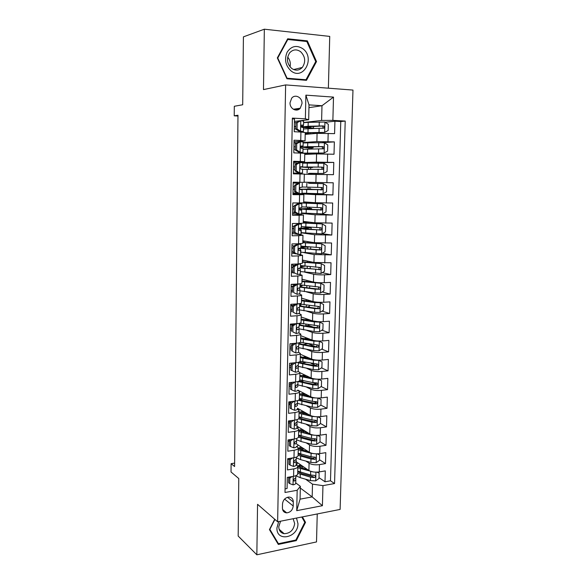 <?xml version="1.0" encoding="UTF-8"?>
<svg xmlns="http://www.w3.org/2000/svg" width="584" height="584" viewBox="0 0 584 584"><rect width="100%" height="100%" fill="white"/><g stroke="black" fill="none" stroke-linecap="round" stroke-linejoin="round"><path stroke-width="0.88" d="M290.029 102.755C289.686 108.777 296.767 112.515 300.234 108.222L301.994 103.543C302.381 97.499 295.168 93.688 291.686 98.17L290.029 102.755M328.376 88.191L329.734 36.405L264.34 29.2L243.411 36.865L242.696 104.755L234.308 106.281L234.221 115.822L237.973 116.033M340.107 509.43L352.97 90.075L285.627 84.914L277.634 521.782L340.107 509.43M277.634 521.782L257.559 504.306L256.843 554.8L316.513 541.937L317.243 513.949M256.843 554.8L238.177 536.046L238.776 478.544L231.03 471.996L231.111 463.667L234.593 466.528L237.98 115.238L234.221 115.822M292.35 118.851L294.489 118.968L294.234 131.728L300.921 132.05L300.738 140.488L305.06 140.912L294.029 141.788M300.738 140.488L294.059 140.204L293.81 152.869L300.475 153.096L300.293 161.469L304.6 161.702L293.628 161.994M300.293 161.469L293.642 161.279L293.387 173.842L300.03 173.974L299.847 182.288L304.14 182.332L304.322 174.098L300.03 173.974M299.847 182.288L293.219 182.186L292.971 194.647L299.585 194.698L299.409 202.94L303.695 202.801L303.87 194.64M299.409 202.94L292.803 202.925L292.555 215.299L299.147 215.262L298.971 223.446L303.242 223.124L303.424 215.029L299.147 215.262M298.971 223.446L292.394 223.511L292.146 235.79L298.716 235.666L298.541 243.783L302.797 243.287L302.972 235.264M298.541 243.783L291.978 243.944L291.737 256.12L298.285 255.916L298.11 263.975L302.351 263.296L302.534 255.339M298.11 263.975L291.577 264.209L291.336 276.298L297.855 276.013L297.687 284.007C300.439 283.853 301.855 283.568 301.913 283.16L302.089 275.268M297.687 284.007L291.168 284.328L290.934 296.329L297.431 295.957L297.263 303.892C300.008 303.702 301.417 303.359 301.483 302.87L301.651 295.051M297.263 303.892L290.774 304.293L290.533 316.2L297.008 315.747L296.84 323.624C299.577 323.397 300.979 323.003 301.045 322.441L301.22 314.681M296.84 323.624L290.372 324.105L290.138 335.924L296.592 335.398L296.424 343.209C299.154 342.947 300.548 342.494 300.621 341.859L300.789 334.172M296.424 343.209L289.978 343.772L289.744 355.495L296.176 354.897L296.008 362.649C298.731 362.35 300.125 361.846 300.191 361.138L300.358 353.51M296.008 362.649L289.591 363.284L289.357 374.928L295.767 374.249L295.599 381.943C298.307 381.608 299.702 381.053 299.767 380.272L299.935 372.709M295.599 381.943L289.197 382.659L288.971 394.215L295.358 393.455L295.19 401.099C297.891 400.726 299.278 400.113 299.351 399.266L299.519 391.769M295.19 401.099L288.817 401.887L288.584 413.355L294.949 412.523L294.789 420.108C297.475 419.699 298.862 419.035 298.935 418.122L299.096 410.683M294.789 420.108L288.43 420.969L288.204 432.35L294.548 431.452L294.387 438.978C297.066 438.54 298.446 437.825 298.519 436.839L298.687 429.466M294.387 438.978L288.051 439.913L287.824 451.213L294.146 450.235L293.986 457.71C296.657 457.236 298.037 456.469 298.11 455.418L298.271 448.103M289.051 459.703L287.671 458.747L287.452 469.93L293.752 468.886C296.416 468.39 297.789 467.594 297.869 466.499L296.154 464.652M296.212 461.769L308.892 470.514C311.527 471.981 314.988 472.456 319.266 471.923L325.303 470.886L325.003 481.771L319.01 477.639M307.206 469.485L305.439 468.273M305.848 461.068L309.067 463.229C311.71 464.674 315.178 465.134 319.455 464.616L325.507 463.608L319.484 459.703M325.507 463.608L325.806 452.651L319.747 453.615C315.455 454.111 311.987 453.666 309.33 452.271L296.599 444.037M296.986 426.181L309.776 433.905C312.44 435.211 315.929 435.635 320.229 435.175L326.31 434.277L326.003 445.315L319.959 441.643M297.38 408.201L310.228 415.406C312.907 416.626 316.404 417.02 320.718 416.596L326.821 415.771L326.514 426.889L320.441 423.451M315.667 420.75L314.9 420.319M297.774 390.097L310.681 396.77C313.367 397.901 316.878 398.273 321.215 397.886L327.332 397.135L327.025 408.333L320.879 405.114M316.032 402.566L314.236 401.631M299.942 372.702L311.133 378.001C313.834 379.038 317.36 379.388 321.711 379.045L327.85 378.359L327.536 389.637L321.163 386.564M316.272 384.206L313.06 382.651M300.344 354.262L311.593 359.094C314.309 360.043 317.842 360.364 322.207 360.058L328.369 359.445L328.055 370.811L321.426 367.891M316.302 365.635L311.038 363.321M300.753 335.69L312.053 340.049C314.783 340.903 318.331 341.195 322.711 340.932L328.894 340.392L328.58 351.845L321.667 349.093M315.572 346.67L308.44 343.83M301.169 316.988L312.52 320.864C315.258 321.623 318.827 321.893 323.222 321.667L329.42 321.2L329.106 332.734L321.879 330.172M313.513 327.193L308.308 325.346M301.585 298.147L312.995 301.534C315.74 302.198 319.324 302.439 323.733 302.257L329.953 301.87L329.632 313.484L322.061 311.119M310.637 307.549L308.542 306.899M302.001 279.174L313.462 282.065C316.229 282.634 319.82 282.846 324.244 282.7L330.493 282.393L330.164 294.095L322.2 291.949M302.424 260.055L313.944 262.442L331.026 262.771L330.705 274.56L322.295 272.662M302.855 240.805L314.418 242.681L331.573 243.002L331.245 254.879L322.332 253.252M303.279 221.416L314.907 222.767L332.121 223.081L331.792 235.053L322.295 233.731M303.709 201.882L315.389 202.706L332.676 203.02L332.34 215.073L320.01 213.905M304.147 182.201L333.23 182.799L332.895 194.947L307.951 193.676M304.322 174.287L333.457 174.667L333.793 162.425L308.651 162.929M304.76 154.41L316.572 153.935L334.019 154.234L334.355 141.897L322.39 142.671M299.585 194.698L303.87 194.633L292.986 194.012M303.424 215.014L292.584 213.832M298.716 235.666L302.972 235.235L292.19 233.505M298.285 255.916L302.534 255.31L298.979 254.441M296.095 253.872L291.796 253.033M297.855 276.013L302.089 275.232L299.307 274.334M294.373 273.137L291.409 272.421M297.431 295.957C300.183 295.781 301.592 295.46 301.658 295.008L299.293 294.051M292.46 292.08L291.022 291.664M297.008 315.747C299.753 315.535 301.154 315.163 301.22 314.63L299.11 313.608M292.073 311.25L290.642 310.768M296.592 335.398C299.322 335.143 300.724 334.712 300.789 334.106L298.84 333.004M291.686 330.274L290.263 329.734M296.176 354.897C298.899 354.605 300.293 354.123 300.366 353.444L298.512 352.247M291.299 349.166L289.883 348.56M295.767 374.249C298.475 373.921 299.869 373.388 299.942 372.636L298.154 371.344M290.92 367.92L289.511 367.256M295.358 393.455C298.059 393.098 299.446 392.506 299.519 391.681L297.767 390.287M290.54 386.542L289.138 385.82M294.949 412.523C297.643 412.129 299.03 411.486 299.103 410.596L297.358 409.085M290.16 405.033L288.766 404.245M294.548 431.452C297.234 431.021 298.614 430.328 298.687 429.364L296.957 427.736M289.788 423.385L288.401 422.539M294.146 450.235C296.825 449.775 298.198 449.03 298.278 448.001L296.548 446.264M289.423 441.614L288.036 440.708M293.219 505.999L293.307 501.919C293.153 498.853 291.657 497.232 288.825 497.057C285.153 497.648 283.05 499.94 282.51 503.934L282.43 508.043C282.576 510.993 283.992 512.599 286.678 512.869C290.46 512.394 292.635 510.102 293.219 505.999L284.583 499.086M308.943 107.653L321.981 105.726L309.009 104.886L308.673 119.72L305.366 118.829L292.365 118.107L285.007 492.48L297.168 490.283L300.358 486.319L295.752 482.91M305.366 118.829L305.885 95.148L333.5 97.105L332.873 120.37L345.217 121.056L334.552 483.552L322.959 485.64L322.412 505.707L296.723 510.664L297.168 490.283M303.154 142.532L316.878 141.605L334.355 141.897M305.206 134.378L317.076 133.349L316.878 141.605M300.067 162.6L316.375 162.126L333.793 162.425M307.958 193.377L307.951 193.852L292.993 193.45L315.586 194.64L315.389 202.706M301.614 213.437L315.097 214.766L314.907 222.767M301.191 232.804L314.615 234.732L314.418 242.681M303.6 252.565L314.134 254.558L313.944 262.442M305.286 272.268L313.652 274.232L313.462 282.065M306.118 291.788L313.177 293.759L312.995 301.534M306.578 311.162L312.71 313.148L312.52 320.864M306.797 330.383L312.243 332.391L312.053 340.049M306.863 349.466L311.776 351.495L311.593 359.094M306.834 368.409L311.316 370.453L311.133 378.001M289.138 385.63L290.54 386.352M306.724 387.214L310.863 389.28L310.681 396.77M288.781 403.383L290.182 404.164M306.556 405.88L310.411 407.968L310.228 415.406M288.43 421.013L289.825 421.852M306.352 424.407L309.958 426.524L309.776 433.905M306.111 442.803L309.513 444.942L309.33 452.271M325.003 481.771L330.493 480.793L340.771 121.538L334.924 121.209L325.215 122.275M317.076 133.349L334.581 133.641L334.924 121.209M332.895 194.947L315.586 194.64M332.34 215.073L315.097 214.766M331.792 235.053L314.615 234.732M331.245 254.879L314.134 254.558M330.705 274.56L324.448 274.838C320.025 274.969 316.426 274.765 313.652 274.232M330.164 294.095L323.938 294.453C319.521 294.621 315.937 294.394 313.177 293.759M329.632 313.484L323.419 313.915C319.025 314.126 315.455 313.871 312.71 313.148M329.106 332.734L322.916 333.245C318.528 333.493 314.973 333.208 312.243 332.391M328.58 351.845L322.412 352.422C318.039 352.714 314.499 352.407 311.776 351.495M328.055 370.811L321.908 371.468C317.557 371.796 314.024 371.461 311.316 370.453M327.536 389.637L321.412 390.368C317.068 390.733 313.557 390.375 310.863 389.28M327.025 408.333L320.915 409.129C316.594 409.537 313.09 409.15 310.411 407.968M326.514 426.889L320.426 427.758C316.119 428.203 312.63 427.795 309.958 426.524M326.003 445.315L319.937 446.256C315.645 446.731 312.17 446.3 309.513 444.942M285.072 488.874L287.08 488.516L287.299 477.384L293.591 476.31C296.256 475.799 297.628 474.982 297.701 473.865L297.862 466.616M287.671 458.717L293.986 457.71M308.673 119.72L294.438 121.428M288.686 477.675L288.109 477.245M300.358 486.319L300.067 499.152L312.177 496.904L312.498 484.158L322.959 485.64M300.322 488.063L312.177 496.904L322.412 505.707M305.563 479.201L312.498 484.158M264.34 29.2L263.479 89.6L285.627 84.914M234.629 463.112L231.111 463.667M294.453 109.785L299.3 109.077M303.592 122.509L321.616 120.443L321.981 105.726L333.5 97.105M330.493 480.793L334.552 483.552M302.14 448.001L302.147 447.629M302.541 430.35L302.563 429.547M302.95 412.574L302.979 411.34M303.359 394.674L303.388 393.28M303.775 376.49L303.804 375.176M304.206 357.802L304.22 356.948M304.629 338.976L304.644 338.596M307.169 227.797L307.191 227.037M303.709 213.145L301.621 213.153M307.615 208.583L307.644 207.174M307.746 202.597L307.761 202.166M299.628 183.157L299.65 182.281M308.053 189.231L308.104 187.157M308.191 183.201L308.213 182.303M299.826 173.974L299.847 173.156M308.651 163.148L308.659 162.724L300.074 162.483M308.396 174.317L308.418 173.455M308.505 169.426L308.556 167.389M304.636 142.905L303.147 142.846M308.856 154.242L308.863 153.847M308.972 149.124L309.002 147.737M304.6 161.695L304.782 153.402L300.475 153.096M309.44 128.677L309.454 127.94M340.771 121.538L345.217 121.056M332.873 120.37L321.616 120.443M305.06 140.89L305.242 132.546L300.921 132.05M300.067 499.152L296.723 510.664M305.885 95.148L309.009 104.886M274.721 519.249L269.443 529.615L278.312 544.434L296.292 540.623L305.527 522.344L302.395 516.884M283.393 510.139L282.831 510.248M287.678 38.785L277.327 57.918L286.941 78.767L306.469 80.337L316.521 61.568L307.345 40.865L287.678 38.785M304.206 521.264L305.527 522.344M295.657 540.061L296.292 540.623M305.636 41.384L307.345 40.865M315.608 61.794L316.521 61.568M292 476.581L289.854 478.084L289.737 483.618L293.117 484.859C294.825 484.508 295.701 483.954 295.745 483.209L295.818 479.829M289.854 478.084L288.693 477.23L288.584 482.749L289.737 483.618M295.869 477.537L295.913 475.675L295.869 477.537L294.409 478.858C293.256 479.836 293.212 480.581 294.263 481.085L295.825 479.734L295.723 478.004M234.892 435.365L234.87 437.744M313.177 471.938L297.84 467.762M307.542 469.58L301.789 467.974L297.782 466.12M297.015 465.251L296.767 464.441L297.694 462.791M317.601 472.113L319.134 473.062L318.988 478.493L315.637 480.887L310.44 480.61L300.183 477.646L295.906 475.763M304.921 468.85L305.476 468.156M319.134 473.062L316.762 472.157M298.161 466.412L301.687 465.543M302.819 466.324L302.614 468.207M297.716 473.325L310.527 477.164L314.367 477.581C315.776 476.807 315.827 476.077 314.535 475.398L310.578 474.989L297.76 471.171M300.534 464.747L297.745 466.039M314.367 477.581L313.031 476.654L301.665 473.544L297.752 471.733M299.541 467.178L302.658 466.353M278.692 521.57L276.933 527.929C276.247 542.492 298.227 537.813 297.971 523.687L296.497 518.052M280.546 521.205L278.772 526.746C278.911 530.659 280.7 532.973 284.131 533.681C290.102 533.477 293.621 530.097 294.679 523.556L293.139 518.716M301.76 517.008L304.804 522.315L295.862 540.025L278.437 543.704L269.859 529.352L274.918 519.417M277.181 542.543L278.437 543.704M282.984 510.569L283.729 510.423M291.022 70.883C303.3 80.993 315.579 58.057 302.921 48.786C296.672 44.829 291.416 45.953 287.146 52.151C284.167 59.371 285.459 65.612 291.022 70.883M291.628 68.401C295.533 70.992 299.096 70.671 302.315 67.437C305.943 61.853 305.381 56.611 300.621 51.699C296.599 48.983 292.949 49.355 289.657 52.83C286.233 58.48 286.89 63.671 291.628 68.401M290.051 66.868C290.788 63.203 290.007 59.926 287.693 57.042M287.795 39.5L306.834 41.508L315.732 61.561L305.994 79.745L287.072 78.219L277.765 58.028L287.795 39.5L287.189 39.697M304.103 80.147L305.994 79.745M292.591 457.936L290.233 459.564L290.117 465.134L293.511 466.426C295.219 466.098 296.095 465.579 296.146 464.871L296.219 461.448M290.233 459.564L289.073 458.761L288.956 464.316L290.117 465.134M289.073 458.761L289.569 458.418M296.271 459.163L296.314 457.119L296.271 459.163L294.803 460.404C293.635 461.418 293.606 462.163 294.708 462.637L296.219 461.375L296.117 459.623M235.045 419.385L235.023 421.772M293.183 439.161L290.613 440.913L290.503 446.519L293.905 447.862C295.621 447.556 296.497 447.074 296.548 446.41L296.548 446.395M290.613 440.913L289.452 440.154L289.336 445.753L290.503 446.519M289.452 440.154L290.284 439.584M296.672 440.657L296.723 438.423L296.672 440.657L295.19 441.818C294.015 442.869 294 443.614 295.154 444.052L296.621 442.884L296.504 441.102M235.206 403.303L235.177 405.705M293.781 420.246L291 422.115L290.883 427.773L294.299 429.16C296.022 428.882 296.906 428.43 296.949 427.809L297.022 424.334M290.27 421.115L289.299 420.852M291 422.115L289.832 421.407L289.715 427.05L290.883 427.773M289.832 421.407L291 420.626M297.081 422.013L297.132 419.597L297.081 422.013L295.533 423.115C294.409 424.174 294.416 424.918 295.555 425.349L297.03 424.261L296.891 422.444M235.359 387.112L235.337 389.535M294.38 401.201L291.394 403.186L291.277 408.88L294.701 410.326C296.424 410.063 297.314 409.647 297.358 409.07L297.358 409.055M290.212 402.734L288.803 402.427M291.394 403.186L290.212 402.529L290.102 408.209L291.277 408.88M290.212 402.529L291.723 401.529M297.49 403.237L297.541 400.624L297.49 403.237L295.891 404.274C294.803 405.34 294.832 406.084 295.957 406.5L297.438 405.493L297.285 403.646M235.513 370.825L235.491 373.264M314.272 453.702L311.111 453.308L298.234 449.738M308.14 451.505L302.205 449.943L298.271 448.264L301.242 447.045M297.161 446.658L298.125 445.023M317.703 453.819L319.609 454.87L319.47 460.338L316.105 462.711L310.892 462.44L300.592 459.637L296.3 457.856M305.804 450.892L305.928 450.074M298.147 453.746L298.731 453.396M319.609 454.87L317.01 453.834M298.95 448.702L302.563 447.899M303.724 448.651L303.059 448.775L303.03 450.162M298.11 455.337L310.973 458.973L314.827 459.367C316.265 458.557 316.294 457.827 314.929 457.17L311.031 456.783L298.161 453.169M314.696 457.053L313.491 458.491L312.367 458.309L302.074 455.549L298.147 453.834M300.432 449.381L303.059 448.775M315.389 435.306L311.564 434.941L298.636 431.583M308.761 433.291L298.665 430.204M297.636 428.152L298.57 427.138M317.798 435.372L320.09 436.54L319.952 442.051L316.572 444.395L311.338 444.139L301.001 441.497L296.694 439.818M298.658 435.898L299.621 435.416M320.09 436.54L317.265 435.379M299.869 430.868L303.454 430.087M304.673 430.824L303.468 431.072L303.446 431.985M298.453 437.204L311.425 440.65L315.302 441.022C316.747 440.183 316.762 439.445 315.353 438.81L311.484 438.438L298.563 435.043M302.008 429.218L298.84 430.32M315.178 438.818L313.958 440.197L312.827 440.022L302.49 437.423L298.541 435.817M301.475 431.466L303.468 431.072M316.513 416.757L312.024 416.443L299.044 413.304M309.418 414.954L299.066 412.019M298.351 409.647L299.023 409.121M317.9 416.786L320.579 418.086L320.433 423.634L317.046 425.955L311.798 425.707L297.088 421.655M299.278 417.874L300.68 417.319M320.579 418.086L317.528 416.786M300.972 412.903L304.293 412.078M305.658 412.844L303.877 413.253L303.87 413.676M298.563 418.852L311.878 422.188L315.842 422.539C317.229 421.663 317.221 420.925 315.82 420.319L311.936 419.969L298.964 416.786M302.855 411.275L299.49 412.26M315.63 420.319L314.506 421.772L313.287 421.611L302.906 419.173L298.942 417.669M302.782 413.428L303.877 413.253M317.645 398.054L312.484 397.806L299.446 394.886M310.119 396.485L299.475 393.696M318.01 398.054L321.069 399.493L320.923 405.084L317.521 407.376L312.25 407.143L297.475 403.354M299.979 399.726L302.008 399.106M321.069 399.493L317.798 398.054M302.381 394.813L304.687 393.674M306.658 394.696L304.476 395.28M298.439 400.281L312.338 403.602L316.375 403.916C317.703 403.011 317.674 402.266 316.294 401.69L312.396 401.361L299.373 398.397M303.804 393.214L300.212 394.076M316.083 401.69L315.046 403.216L313.747 403.062L303.33 400.792L299.344 399.39M294.986 382.016L291.781 384.111L291.664 389.849L295.103 391.346C296.833 391.112 297.723 390.725 297.767 390.2L297.767 390.185M290.584 384.352L289.168 384.06M291.781 384.111L290.598 383.505L290.482 389.229L291.664 389.849M290.598 383.505L292.453 382.294M297.898 384.316L297.957 381.52L297.898 384.316L296.249 385.294C295.212 386.367 295.248 387.112 296.365 387.521L297.847 386.593L297.679 384.717M235.673 354.437L235.651 356.89M297.687 384.841L312.71 388.44L318.003 388.667L321.412 386.396L321.565 380.761L318.243 379.257L312.944 379.038L299.855 376.337M310.878 377.877L299.884 375.249M300.775 381.454L303.746 380.79M318.127 379.184L321.565 380.761M304.22 376.57L305.271 375.986L303.957 375.154L304.928 375.059M307.578 376.315L306.228 376.965M298.081 381.483L312.798 384.871L316.915 385.163C318.185 384.228 318.141 383.484 316.769 382.921L312.856 382.615L299.782 379.87M304.76 375.052L301.052 375.76M316.528 382.929L315.586 384.513L314.214 384.381L303.753 382.279L299.483 380.819M295.424 372.19L295.621 362.693L292.175 364.898L292.058 370.672L295.511 372.234C297.249 372.015 298.139 371.665 298.183 371.183L298.263 367.606M290.963 365.832L289.54 365.569M292.175 364.898L290.993 364.343L290.876 370.11L292.058 370.672M290.993 364.343L293.19 362.934M298.314 365.263L298.38 362.262L298.314 365.263L296.606 366.175C295.613 367.256 295.672 368 296.774 368.394L298.263 367.555L298.066 365.642M235.834 337.946L235.812 340.414M298.132 366.314L313.177 369.606L318.484 369.818L321.908 367.577L322.061 361.897L318.813 360.379L313.411 360.131L300.271 357.656M318.733 360.343L318.338 360.175M311.71 359.145L300.293 356.671M301.738 363.051L305.928 362.387M305.622 358.05L304.22 357.021M306.344 356.839L308.104 357.956L307.71 358.43M305.191 356.342L305.176 356.839L306.082 356.722M298.366 362.839L313.265 366.007L317.455 366.263C318.674 365.299 318.601 364.555 317.251 364.022L300.191 361.219M305.176 356.839L302.089 357.32M316.973 364.029L316.134 365.679L314.681 365.562L304.176 363.628L299.388 361.934M296.022 343.246L292.577 345.538L292.46 351.356L295.92 352.97C297.665 352.78 298.555 352.466 298.599 352.028L298.679 348.429L298.599 352.028M295.92 352.97L292.46 351.356M291.336 347.181L289.912 346.94M296.124 343.29L297.468 343.1M292.577 345.538L291.379 345.042L291.263 350.845M291.379 345.042L293.927 343.428M291.496 343.64L293.037 343.991M298.731 346.064L298.796 342.866L298.731 346.064L296.971 346.911C296.03 347.998 296.103 348.743 297.19 349.13L298.679 348.378L298.453 346.421M235.994 321.346L235.965 323.828M298.592 347.648L313.644 350.626L318.974 350.831L322.404 348.611L322.558 342.896L319.222 341.282L313.878 341.085L300.687 338.844M319.222 341.282L318.528 341.019M312.893 340.311L300.709 337.953M302.972 344.523L307.856 343.735M306.556 338.384L306.914 338.822L304.636 338.888M306.914 338.822L308.483 339.596M305.622 337.567L305.6 338.494L307.359 338.238M298.774 344.122L313.732 347.005L318.003 347.224C319.156 346.239 319.068 345.494 317.733 344.983L300.286 342.341M305.6 338.494L303.439 338.757M317.419 344.983L316.294 346.728L304.607 344.845C301.315 344.261 299.585 343.56 299.424 342.728L299.424 342.706M296.161 323.675L292.978 326.033L292.854 331.902L296.329 333.566L299.023 332.734L299.096 329.091L299.015 332.727M296.329 333.566L292.854 331.902M291.723 328.398L290.292 328.179M296.533 323.813L298.833 323.397M292.978 326.033L291.781 325.587L291.657 331.442M291.781 325.587L294.672 323.784M293.497 324.514L290.489 324.098M290.365 324.602L292.737 324.989M299.147 326.726L299.227 323.332L299.147 326.726L297.344 327.5C296.438 328.602 296.533 329.339 297.606 329.719L299.096 329.055L298.833 327.062M236.155 304.636L236.133 307.14M299.074 328.85L314.112 331.515L319.463 331.705L322.908 329.515L323.062 323.755L319.798 322.127L314.353 321.901L301.103 319.886M319.711 322.091L318.623 321.718M317.93 321.682L301.125 319.098M301.161 317.294L301.643 317.148M304.717 325.872L305.892 325.762C307.841 325.587 308.834 325.295 308.885 324.887L308.885 324.762M306.907 319.937L307.053 320.302M306.06 318.652L306.031 320.025L308.651 319.543M299.183 325.273L314.207 327.865L318.543 328.04C319.645 327.04 319.543 326.295 318.222 325.799L299.833 323.193M306.031 320.025L305.447 320.068M317.864 325.806L316.776 327.624L305.045 325.923C301.731 325.397 300.001 324.77 299.833 324.032L300.402 323.346M296.212 303.957L296.949 304.191L293.38 306.381L293.263 312.294L296.745 314.017L299.439 313.294L299.519 309.615L299.439 313.287M296.745 314.017L293.263 312.294M292.102 309.476L290.671 309.279M296.949 304.191L299.599 303.651M293.38 306.381L292.175 305.994L292.058 311.885M292.175 305.994L295.416 304.008M293.007 305.483L290.752 305.228M290.744 305.673L292.343 305.892M295.132 304.184L294.657 304.052M299.57 307.235L299.65 303.636L299.57 307.235L297.716 307.951C296.862 309.053 296.964 309.79 298.022 310.162L299.519 309.586L299.205 307.556M236.316 287.824L236.294 290.343M299.519 309.9L314.586 312.257L319.959 312.433L323.419 310.272L323.565 304.476L320.207 302.746L314.827 302.578L301.526 300.796M320.207 302.746L301.541 300.11M301.578 298.541L302.315 298.366M307.308 307.111L309.316 306.432L309.337 305.549M308.089 301.242L309.462 300.483M299.592 306.286L314.681 308.586L319.09 308.717C320.142 307.702 320.01 306.958 318.711 306.483L299.643 303.994M318.302 306.483L317.769 308.308L317.258 308.374L305.476 306.863C302.154 306.403 300.41 305.848 300.249 305.198L301.322 304.41M293.788 286.583L292.577 286.255L296.154 284.094L297.373 284.423L293.788 286.583L293.664 292.54L297.161 294.321L299.869 293.708L299.95 290L299.869 293.701M297.161 294.321L293.664 292.54M292.496 290.416L291.051 290.248M296.154 284.094L296.592 284.065M297.373 284.423L300.074 283.802M292.577 286.255L292.46 292.19M300.001 287.605L300.081 283.89L300.001 287.605L298.096 288.255C297.285 289.35 297.402 290.087 298.446 290.46L299.95 289.971L299.453 287.927M292.577 286.364L291.131 286.233M291.124 286.613L292.569 286.781M294.898 284.853L291.255 284.328M236.476 270.903L236.454 273.436M299.928 290.803L315.068 292.861L320.455 293.022L323.923 290.89L324.076 285.05L320.704 283.269L301.95 281.561M320.704 283.269L301.964 280.984M301.994 279.663L303.111 279.451M309.527 288.087L309.797 286.197M309.885 282.108L309.914 281.167M300.008 287.153L315.156 289.153L319.638 289.248C320.638 288.219 320.492 287.474 319.207 287.014L300.059 284.853M301.001 285.065L300.052 285.24M318.733 287.014L318.317 288.897L317.747 288.985L305.914 287.671C302.578 287.262 300.833 286.788 300.665 286.233L302.673 285.357M294.197 266.632L292.986 266.362L296.482 264.282L297.796 264.501L294.197 266.632L294.073 272.633L297.584 274.48L300.3 273.976L300.38 270.231L300.293 273.969M297.584 274.48L294.073 272.633M292.883 271.217L291.438 271.071M296.57 264.231L297.913 263.983M297.796 264.501L300.453 263.822M292.986 266.362L292.861 272.341M300.432 267.83L300.512 264.077L300.432 267.83L298.482 268.406C297.709 269.501 297.84 270.239 298.877 270.611L300.38 270.209L300.03 268.728L299.176 268.195M292.964 267.216L291.518 267.1M291.511 267.414L292.956 267.552M294.548 265.435L291.555 265.099M236.644 253.879L236.622 256.42M300.351 271.56L320.959 273.473L324.441 271.363L324.594 265.479L321.207 263.639L302.381 262.187M321.207 263.639L302.388 261.72M302.41 260.639L304.118 260.413M302.424 260.187L302.87 260.15M300.417 267.888L320.185 269.633C321.134 268.589 320.974 267.844 319.703 267.406L300.483 265.567M303.118 265.99L300.461 266.311M319.156 267.399L318.857 269.341L318.236 269.458L306.359 268.326C303.008 267.983 301.249 267.582 301.081 267.129C301.096 266.727 302.424 266.421 305.06 266.202M294.613 246.536L293.387 246.317L296.993 244.221L298.22 244.433L294.613 246.536L294.489 252.58L298.008 254.485L300.731 254.098L300.453 249.134L298.738 248.528M298.008 254.485L293.27 252.346L294.489 252.58M293.277 251.879L291.825 251.755M296.993 244.221L298.263 243.791M298.22 244.433L300.95 244.097L300.804 243.681M293.387 246.317L293.27 252.346M293.358 247.923L291.905 247.828M291.898 248.069L293.351 248.185M294.073 245.915L291.942 245.74M236.812 236.739L236.783 239.301M300.862 247.901L300.95 244.112L300.862 247.901L298.869 248.404C298.139 249.507 298.285 250.237 299.307 250.609L300.811 250.302L300.731 254.098M300.767 252.178L321.463 253.77L324.959 251.689L325.113 245.762L321.718 243.864L302.811 242.674M321.718 243.864L302.819 242.316M302.833 241.484L305.585 241.25M302.848 241.134L304.366 241.053M300.877 247.244L307.571 246.82M309.615 246.974L307.71 247.083L307.666 248.915M299.555 248.185L316.127 249.872L320.733 249.872C321.631 248.821 321.456 248.076 320.207 247.645L300.899 246.141M319.572 247.638L319.404 249.638L318.733 249.777L306.804 248.85L301.497 247.886C301.607 247.477 303.673 247.207 307.71 247.083M295.029 226.278L293.803 226.118L297.322 224.103L298.65 224.205L295.029 226.278L294.905 232.374L298.439 234.337L301.161 234.06L300.884 229.395L298.855 228.913M298.439 234.337L293.679 232.198L294.905 232.374M294.102 232.432L292.212 232.301M297.417 224.052L298.767 223.942L298.548 223.446M298.65 224.205L301.38 223.993L301.089 223.395M293.803 226.118L293.679 232.198M293.752 228.49L292.292 228.41M292.292 228.592L293.745 228.68M293.796 226.329L292.336 226.242M236.973 219.482L236.951 222.066M301.3 227.826L301.38 224.001L301.3 227.826L299.263 228.249C298.577 229.351 298.731 230.081 299.738 230.454L301.249 230.235L301.161 234.06M301.198 232.651L321.974 233.921L325.478 231.87L325.638 225.898L322.229 223.942L303.242 223.015M322.229 223.942L303.249 222.759M303.264 222.19L308.264 221.993L308.257 223.154M303.271 221.949L307.067 221.854M305.709 233.074L305.797 229.322L299.402 228.461L309.345 227.315L311.177 227.694L308.148 227.957L308.118 229.278M305.797 229.322L321.28 229.957C322.142 228.899 321.952 228.161 320.711 227.738L301.329 226.57M319.959 227.731L319.952 229.782L319.229 229.95L301.928 228.505L308.148 227.957M295.446 205.875L294.212 205.772L297.84 203.736L299.081 203.831L295.446 205.875L295.322 212.014L298.869 214.036L301.607 213.883L301.687 210.036L301.315 209.51L299.256 209.203M298.869 214.036L297.628 213.912L294.088 211.89L295.322 212.014M295.818 212.875L292.606 212.7M297.84 203.736L299.198 203.685L298.862 203.276L294.883 202.933M299.081 203.831L301.826 203.728L301.446 203.32L297.249 202.94M294.212 205.772L294.088 211.89M294.154 208.911L292.686 208.853M292.686 208.963L294.146 209.028M294.197 206.656L292.73 206.597M237.141 202.122L237.119 204.721M301.738 207.59L301.826 203.736L301.738 207.59L299.665 207.948C299.015 209.043 299.183 209.773 300.176 210.145L301.687 210.028L301.599 213.875M301.621 212.985L322.485 213.919L326.003 211.904L326.164 205.882L322.748 203.867L300.286 202.94M322.748 203.867L302.512 202.911M303.695 202.75L311.768 202.582L307.753 202.254M303.695 202.619L307.753 202.407M306.162 213.277L306.242 209.503L299.818 208.933L309.776 208.276L311.63 208.546L308.593 208.685L308.571 209.488M309.425 207.247L309.776 208.276M306.242 209.503L321.828 209.897C322.645 208.831 322.441 208.094 321.222 207.685L301.753 206.853M320.317 207.67C321.215 208.284 321.273 208.992 320.499 209.78L302.351 208.977L308.593 208.685M295.869 185.303L294.628 185.267L298.271 183.259L299.519 183.288L295.869 185.303L295.745 191.494L299.3 193.581L302.045 193.545L302.132 189.661L299.986 189.362M299.3 193.581L298.052 193.516L294.504 191.435L295.745 191.494M297.373 193.114L293.007 192.961M298.271 183.259L293.204 183.033M299.519 183.288L293.204 183.018M294.628 185.267L294.504 191.435M294.548 189.187L293.08 189.15M293.08 189.187L294.548 189.231M294.599 186.843L293.124 186.807M237.308 184.646L237.286 187.26M302.183 187.208L302.271 183.318L302.183 187.208L300.074 187.479C299.453 188.574 299.636 189.311 300.614 189.683L302.132 189.661L302.045 193.545M302.052 193.165L323.003 193.771L326.536 191.786L326.69 185.719L323.266 183.639L309.177 183.347M323.266 183.639L309.177 183.23M306.607 193.341L306.695 189.53L300.242 189.26L308.06 189.092M309.87 188.004L310.206 189.099L312.082 189.267L309.031 189.552M306.695 189.53L322.383 189.683C323.156 188.61 322.945 187.88 321.733 187.479L302.191 186.997M320.587 187.457C321.682 187.968 321.835 188.69 321.047 189.632L309.038 189.274M296.3 164.578L295.051 164.6L298.701 162.622L299.957 162.6L296.3 164.578L296.168 170.813L299.738 172.966L302.49 173.047L293.402 173.09L299.504 172.988M299.738 172.966L298.49 172.959L299.504 173.098M299.957 162.6L302.716 162.746L302.629 166.666L300.49 166.856C299.899 167.951 300.088 168.681 301.052 169.061L302.578 169.134L302.49 173.047L302.578 169.134M297.913 163.053L293.606 163.067M295.051 164.6L294.927 170.813L296.168 170.813M298.49 172.959L294.927 170.813M293.526 166.915L295 166.929M300.417 166.936L302.629 166.666L302.716 162.746M293.482 169.272L294.957 169.28M295.008 166.878L293.526 166.871M237.484 167.053L237.454 169.681M309.549 167.046L312.593 167.506L310.9 167.542L310.425 169.44M308.549 167.542L300.716 167.06L307.206 166.987L307.293 163.14L302.709 163.162M309.411 173.295L323.521 173.47L327.069 171.513L327.23 165.403L323.784 163.264L307.293 163.14M323.521 173.47L308.41 173.499M309.403 173.455L308.41 173.536M302.57 169.397L322.93 169.316C323.675 168.243 323.448 167.506 322.251 167.112L307.206 166.987M309.542 167.374L303.264 167.104L320.813 167.126C322.12 167.477 322.383 168.207 321.594 169.323L322.93 169.316M296.723 143.693L295.475 143.773L299.139 141.832L300.402 141.744L296.723 143.693L296.599 149.978L300.183 152.19L302.943 152.395L299.57 153.066M300.183 152.19L298.92 152.249L300.286 152.351L299.935 152.789L297.263 152.986M300.402 141.744L303.169 142.014L303.081 145.963L300.906 146.073C300.351 147.161 300.548 147.898 301.497 148.285L303.023 148.453L302.943 152.387L303.023 148.453M297.161 142.883L294.007 142.949M295.475 143.773L295.343 150.037L296.599 149.978M298.92 152.249L295.343 150.037M293.927 146.898L295.409 146.891M300.577 146.767L302.68 146.504L303.081 145.963L303.169 142.014M293.883 149.205L295.365 149.19M295.416 146.767L293.927 146.781M237.651 149.343L237.622 151.993M310.016 146.796L309.994 147.664L313.06 147.92L311.352 148.073L310.776 149.11M308.994 148.051L301.14 147.073L307.666 146.694L307.753 142.825L303.147 142.978M303.848 153.256L324.047 153.015L327.602 151.088L327.763 144.927L324.31 142.73L307.753 142.825M324.047 153.015L301.877 153.147M304.775 153.672L308.856 154.052M304.782 153.534L312.914 154.008L308.856 154.213M303.008 149.256L323.485 148.796C324.193 147.715 323.952 146.986 322.769 146.599L307.666 146.694M309.994 147.664L303.702 147.124L321.324 146.679C322.616 147.015 322.894 147.745 322.149 148.869L323.485 148.796M297.161 122.64L295.898 122.786L300.848 120.727L297.161 122.64L297.03 128.976L300.621 131.254L303.395 131.59L303.081 132.181M300.621 131.254L299.358 131.378L300.731 131.546L300.504 132.028M300.848 120.727L303.622 121.122L303.534 125.085L303.622 121.122M296.227 122.625L294.416 122.684M295.898 122.786L295.774 129.1L297.03 128.976M299.358 131.378L295.774 129.1M294.329 126.735L295.818 126.713M301.052 126.443L303.125 125.998L303.534 125.107L301.329 125.122C300.796 126.21 301.008 126.954 301.95 127.341L303.483 127.619L303.395 131.575L303.483 127.619M294.285 128.984L295.774 128.94M295.825 126.502L294.336 126.545M237.819 131.517L237.797 134.189M310.491 126.392L310.454 127.808L313.528 128.195L311.549 128.619M309.44 128.422L311.002 128.159L309.192 127.925C304.228 127.655 301.687 127.334 301.57 126.947L308.126 126.253L308.213 122.348L303.585 122.64M305.235 132.97L324.58 132.4L328.142 130.502L328.31 124.297L324.843 122.034L308.213 122.348M324.58 132.4L305.242 132.707M305.213 133.845L308.783 134.072M305.22 133.59L310.009 133.962M303.454 128.962L324.04 128.122C324.719 127.042 324.463 126.305 323.295 125.925L308.126 126.253M310.454 127.808L304.147 126.991L321.842 126.071C323.12 126.392 323.405 127.122 322.697 128.254L324.04 128.122M316.572 153.935L316.375 162.126M316.083 174.368L315.886 182.493M309.067 463.229L308.892 470.514M319.455 464.616L319.266 471.923M328.179 133.342L327.96 141.627M327.631 154.015L327.42 162.243M327.091 174.536L326.879 182.697M326.558 194.903L326.339 203.006M326.025 215.109L325.814 223.154M325.492 235.169L325.288 243.148M324.974 255.077L324.762 262.997M324.448 274.838L324.244 282.7M323.938 294.453L323.733 302.257M323.419 313.915L323.222 321.667M322.916 333.245L322.711 340.932M322.412 352.422L322.207 360.058M321.908 371.468L321.711 379.045M321.412 390.368L321.215 397.886M320.915 409.129L320.718 416.596M320.426 427.758L320.229 435.175M319.937 446.256L319.747 453.615M293.752 468.886L293.591 476.31M287.452 497.283L293.307 501.919M293.212 476.376L293.029 484.822M293.475 480.406L294.358 481.063M315.718 480.829L315.944 472.164M300.315 472.076L300.388 468.66M300.183 477.646L300.264 474.237M310.578 474.989L310.666 471.543M310.44 480.61L310.527 477.164M293.606 457.776L293.423 466.397M296.219 461.462L296.146 464.857M293.883 462.017L294.752 462.623M294.007 439.037L293.818 447.833M294.292 443.497L295.154 444.052M294.402 420.159L294.212 429.13M294.716 424.838L295.555 425.349M294.81 401.15L294.613 410.289M295.146 406.048L295.957 406.5M316.185 462.645L316.411 453.834M300.716 454.031L300.796 450.585M300.592 459.637L300.672 456.199M311.031 456.783L311.111 453.308M310.892 462.44L310.973 458.973M313.491 458.491L314.827 459.367M316.659 444.336L316.886 435.379M301.132 435.846L301.205 432.379M301.001 441.497L301.081 438.036M311.484 438.438L311.564 434.941M311.338 444.139L311.425 440.65M313.951 440.197L315.294 441.022L313.958 440.197M317.134 425.897L317.368 416.786M301.541 417.538L301.621 414.041M301.417 423.225L301.497 419.743M311.936 419.969L312.024 416.443M311.798 425.707L311.878 422.188M314.411 421.772L315.762 422.546M317.608 407.318L317.842 398.076M304.417 394.39L304.439 393.543M301.957 399.098L302.037 395.58M301.833 404.829L301.913 401.317M312.396 401.361L312.484 397.806M312.25 407.143L312.338 403.602M314.878 403.216L316.236 403.931M295.212 381.987L295.015 391.309M295.584 387.119L296.365 387.521M318.09 388.608L318.324 379.293M304.833 376.395L304.855 375.585M302.381 380.52L302.461 376.979M302.249 386.294L302.329 382.754M312.856 382.615L312.944 379.038M312.71 388.44L312.798 384.871M315.345 384.52L316.711 385.184M298.256 367.613L298.183 371.176M296.037 368.051L296.774 368.394M318.572 369.76L318.813 360.379M305.257 357.985L305.271 357.532M302.804 361.81L302.884 358.24M302.673 367.628L302.753 364.066M313.323 363.737L313.411 360.131M313.177 369.606L313.265 366.007M315.82 365.693L317.192 366.299M304.381 357.145L306.49 356.941M296.037 343.348L295.832 352.933M296.497 348.838L297.19 349.13M319.061 350.772L319.302 341.326M305.49 343.341L305.469 344.195M303.227 342.969L303.308 339.37M303.096 348.823L303.176 345.232M313.791 344.721L313.878 341.085M313.644 350.626L313.732 347.005M316.294 346.728L317.674 347.276M296.446 323.872L296.241 333.53M296.971 329.486L297.606 329.719M319.55 331.646L319.798 322.127M305.928 324.317L305.892 325.762M303.658 323.981L303.738 320.361M303.527 329.88L303.607 326.266M314.265 325.558L314.353 321.901M314.112 331.515L314.207 327.865M316.776 327.624L318.163 328.113M296.862 304.249L296.657 313.98M297.46 309.98L298.022 310.162M320.047 312.382L320.295 302.789M306.498 299.607L306.461 301.037M306.366 305.162L306.33 306.98M304.089 304.863L304.169 301.213M303.957 310.805L304.038 307.162M314.739 306.257L314.827 302.578M314.586 312.257L314.681 308.586M317.258 308.374L318.652 308.805M297.285 284.474L297.073 294.278M297.957 290.321L298.446 290.46M320.543 292.971L320.791 283.313M306.943 280.415L306.907 281.78M306.812 285.861L306.768 287.766M304.527 285.598L304.607 281.926M304.388 291.584L304.476 287.919M315.214 286.817L315.309 283.101M315.068 292.861L315.156 289.153M317.747 288.985L319.149 289.357M297.709 264.552L297.497 274.436M298.461 270.516L298.877 270.611M321.047 273.414L321.295 263.683M307.388 261.084L307.352 262.384M307.264 266.413L307.213 268.414M304.965 266.195L305.045 262.493M304.826 272.224L304.914 268.531M315.696 267.224L315.791 263.486M315.55 273.312L315.637 269.589M318.236 269.458L319.645 269.764M298.132 244.484L297.92 254.434M321.55 253.719L321.806 243.908M307.834 241.615L307.804 242.842M305.403 246.645L305.49 242.915M305.271 252.719L305.352 249.003M316.185 247.492L316.28 243.725M316.032 253.624L316.127 249.872M318.733 249.777L320.142 250.025M298.563 224.256L298.351 234.286M298.424 224.015L298.439 223.446M322.061 233.87L322.317 223.986M305.848 226.957L305.936 223.197M316.674 227.614L316.769 223.818M316.521 233.79L316.616 230.001M319.229 229.95L320.652 230.14M307.352 227.417L309.505 227.388M298.993 203.882L298.782 213.985M298.855 203.721L298.862 203.276M322.572 213.875L322.828 203.918M308.732 202.684L308.717 203.327M306.301 207.116L306.381 203.327M317.17 207.576L317.265 203.758M317.017 213.802L317.112 209.992M319.733 209.977L321.156 210.101M307.783 208.357L309.951 208.349M299.431 183.339L299.212 193.53M323.091 193.72L323.346 183.69M306.753 187.128L306.834 183.31M317.667 187.398L317.762 183.544M317.513 193.669L317.608 189.822M320.236 189.851L321.667 189.909M308.228 189.158L310.396 189.179M299.869 162.644L299.65 172.908M308.717 167.484L310.9 167.542M323.616 173.419L323.872 163.316M307.067 173.244L307.147 169.411M318.163 167.06L318.265 163.177M318.01 173.382L318.105 169.506M320.813 167.126L322.251 167.112M300.307 141.795L300.088 152.139M299.935 152.789L299.942 152.3M309.17 147.986L311.352 148.073M324.142 152.964L324.397 142.781M309.87 153.088L309.856 153.789M307.52 153.001L307.607 149.139M318.674 146.569L318.769 142.657M318.514 152.935L318.608 149.037M321.324 146.679L322.769 146.599M300.76 120.778L300.534 131.203M300.373 132.02L300.388 131.458M309.615 128.349L311.812 128.458M324.668 132.356L324.93 122.093M310.338 132.729L310.316 133.94M307.98 132.605L308.067 128.714M319.178 125.918L319.28 121.976M319.025 132.334L319.119 128.407M321.842 126.071L323.295 125.925M293.336 109.252L300.234 108.222M282.583 509.467L286.678 512.869M295.745 483.209L295.818 479.807M293.497 480.522L294.263 481.085M279.094 529.221L284.131 533.681M293.621 69.562L302.315 67.437M293.891 462.068L294.708 462.637M296.949 427.809L297.03 424.32M306.337 432.693L306.359 431.839M306.768 414.348L306.79 413.479M314.506 421.779L315.842 422.539M307.206 395.864L307.228 394.988M315.046 403.216L316.375 403.916M307.644 377.249L307.666 376.359M315.586 384.52L316.915 385.163M308.089 358.496L308.104 357.999M316.134 365.679L317.455 366.263M304.315 357.109L306.432 356.912M316.681 346.699L318.003 347.224M304.717 338.961L306.834 338.778M317.221 327.573L318.543 328.04M317.769 308.308L319.09 308.717M318.317 288.897L319.638 289.248M310.352 262.661L310.374 261.705M310.206 268.706L310.257 266.706M318.857 269.341L320.185 269.633M310.812 243.068L310.834 242.097M310.666 249.156L310.717 247.061M319.404 249.638L320.733 249.872M311.279 223.329L311.301 222.351M311.133 229.461L311.177 227.702M299.402 228.461L299.388 228.986M319.952 229.782L321.28 229.957M311.747 203.444L311.768 202.59M311.601 209.627L311.63 208.554M320.499 209.78L321.828 209.897M312.075 189.632L312.082 189.267M321.047 189.632L322.383 189.683M308.06 189.07L310.206 189.099M312.593 167.498L312.608 167.068M313.06 147.913L313.09 146.759M312.914 154.001L312.936 153.074M313.528 128.181L313.572 126.297M313.396 133.67L313.418 132.656M301.585 126.385L301.57 126.947"/></g></svg>
